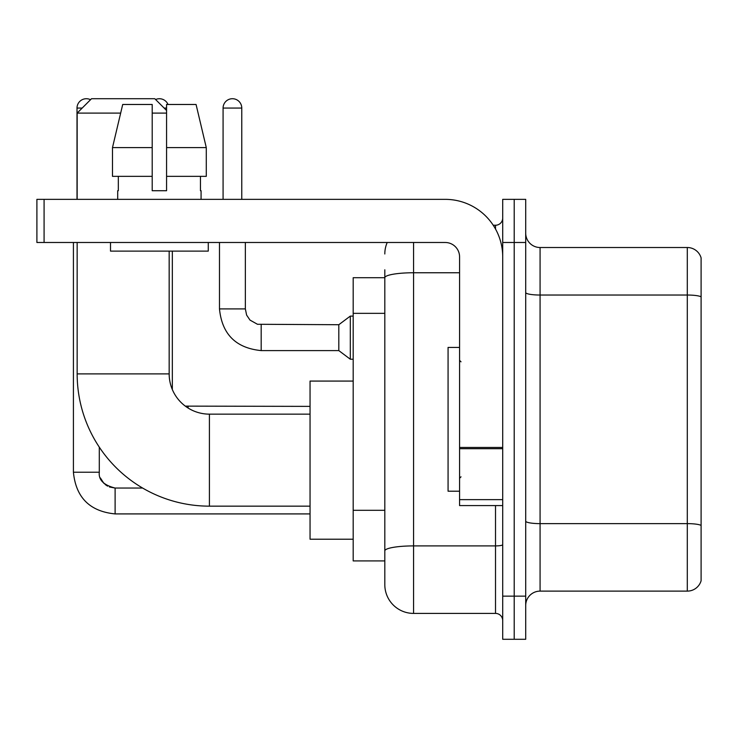 <?xml version="1.0" encoding="UTF-8"?>
<svg xmlns="http://www.w3.org/2000/svg" width="738" height="738" viewBox="0 0 738 738"><rect width="100%" height="100%" fill="white"/><g stroke="black" fill="none" stroke-linecap="round" stroke-linejoin="round"><path stroke-width="1.11" d="M413.566 242.488L413.566 613.407A28.754 28.754 0 0 1 384.812 584.653L384.812 269.804L384.812 277.709L353.188 277.709L353.188 560.926L384.812 560.926M502.707 596.147L502.707 639.283L514.202 639.283L514.202 596.147L514.202 639.283L525.705 639.283L525.705 596.147L514.202 596.147L514.202 242.488L514.202 596.147L502.707 596.147L502.707 242.488L514.202 242.488L514.202 199.352L514.202 242.488L525.705 242.488L525.705 596.147M525.705 242.488L525.705 199.352L502.707 199.352L502.707 242.488M413.566 613.407L495.512 613.407L495.512 505.576M493.224 225.238L495.512 225.238A7.186 7.186 0 0 0 502.707 218.042M384.812 584.653L384.812 555.899M459.571 272.756L413.566 272.756A28.754 4.991 180 0 0 384.812 277.746L384.812 269.804M502.707 620.593A7.186 7.186 0 0 0 495.512 613.407M384.812 253.983A28.754 28.754 0 0 1 387.21 242.488M525.705 605.492A14.373 14.373 0 0 1 540.078 591.12L687.299 591.12L687.299 247.516L540.078 247.516A14.373 14.373 0 0 1 525.705 233.143A14.373 14.373 0 0 0 540.078 247.516L540.078 591.12M701.1 257.866A14.373 14.373 0 0 0 687.299 247.516A14.373 14.373 0 0 1 701.1 257.866L701.1 580.769A14.373 14.373 0 0 1 687.299 591.12M525.705 292.543A14.373 2.5 0 0 0 540.078 295.034L687.299 295.034A14.373 2.5 180 0 1 701.1 296.833L701.1 259.02M206.28 176.354L206.28 147.6L196.068 104.473L206.28 147.6L206.28 176.354L166.576 176.354L166.576 104.473L196.068 104.473L206.28 147.6L166.576 147.6M310.052 506.157L209.417 506.157A132.268 132.268 0 0 1 77.158 373.889L77.158 242.488M209.417 506.157L209.417 414.147A40.258 40.258 0 0 1 169.168 373.889L169.168 251.114M120.654 113.098L77.158 113.098L91.53 98.717L154.786 98.717L166.576 110.506M166.576 113.098L152.203 113.098M77.158 199.352L77.158 113.098M353.188 381.076L310.052 381.076L310.052 539.22L353.188 539.22M77.01 199.352L77.01 108.062A9.345 9.345 0 0 1 90.543 99.713M73.413 242.488L73.413 472.228L99.298 472.228L99.298 447.145M155.598 99.529A9.345 9.345 0 0 1 168.015 104.473M223.079 199.352L223.079 108.062A9.345 9.345 0 0 1 232.424 98.717A9.345 9.345 0 0 1 241.769 108.062L241.769 199.352M261.178 350.596C235.883 348.096 221.981 334.203 219.481 308.908C221.981 334.203 235.883 348.096 261.178 350.596C235.883 348.096 221.981 334.203 219.481 308.908C221.981 334.203 235.883 348.096 261.178 350.596C235.883 348.096 221.981 334.203 219.481 308.908C221.981 334.203 235.883 348.096 261.178 350.596C235.883 348.096 221.981 334.203 219.481 308.908C221.981 334.203 235.883 348.096 261.178 350.596C235.883 348.096 221.981 334.203 219.481 308.908C221.981 334.203 235.883 348.096 261.178 350.596C235.883 348.096 221.981 334.203 219.481 308.908C221.981 334.203 235.883 348.096 261.178 350.596C235.883 348.096 221.981 334.203 219.481 308.908C221.981 334.203 235.883 348.096 261.178 350.596C235.883 348.096 221.981 334.203 219.481 308.908C221.981 334.203 235.883 348.096 261.178 350.596C235.883 348.096 221.981 334.203 219.481 308.908L245.357 308.908L246.612 315.08L249.998 320.089L257.47 324.277L338.807 324.72L338.807 350.596L261.178 350.596L261.178 324.748M338.807 324.72L350.31 316.095L350.31 359.221L353.188 359.221M502.707 505.576L459.571 505.576L459.571 447.44L502.707 447.44M502.707 256.861A57.509 57.509 0 0 0 445.199 199.352L44.086 199.352L44.086 242.488L445.199 242.488A14.373 14.373 0 0 1 459.571 256.861L459.571 447.44M44.086 242.488L36.9 242.488L36.9 199.352L44.086 199.352M166.576 190.727L152.203 190.727L166.576 190.727L166.576 176.354M117.693 190.727L118.32 190.727L117.693 190.727L117.693 199.352M201.077 190.727L200.459 190.727L201.077 190.727L201.077 199.352M200.459 176.354L200.459 190.727M152.203 147.6L112.49 147.6L122.711 104.473L152.203 104.473L152.203 190.727M118.32 190.727L118.32 176.354M110.506 242.488L110.506 251.114L208.273 251.114L208.273 242.488M152.203 176.354L112.49 176.354L112.49 147.6L122.711 104.473M459.571 347.432L448.067 347.432L448.067 491.204L459.571 491.204M384.812 313.346L353.188 313.346M384.812 510.309L353.188 510.309M502.707 544.662A7.186 1.245 0 0 1 495.512 545.908L413.566 545.908A28.754 4.991 180 0 0 384.812 550.899M495.512 229.02L495.512 225.238M701.1 525.428A14.373 2.5 180 0 0 687.299 523.629L540.078 523.629A14.373 2.5 0 0 1 525.705 521.129M77.158 373.889L169.168 373.889M109.408 486.979L115.11 488.039L115.11 513.916C89.815 511.416 75.913 497.523 73.413 472.228C75.913 497.523 89.815 511.416 115.11 513.916C89.815 511.416 75.913 497.523 73.413 472.228C75.913 497.523 89.815 511.416 115.11 513.916C89.815 511.416 75.913 497.523 73.413 472.228C75.913 497.523 89.815 511.416 115.11 513.916C89.815 511.416 75.913 497.523 73.413 472.228C75.913 497.523 89.815 511.416 115.11 513.916C89.815 511.416 75.913 497.523 73.413 472.228C75.913 497.523 89.815 511.416 115.11 513.916C89.815 511.416 75.913 497.523 73.413 472.228C75.913 497.523 89.815 511.416 115.11 513.916L310.052 513.916M77.01 108.062L82.186 108.062M164.131 108.062L166.576 108.062M188.144 406.407L188.144 408.059M245.357 308.908L245.357 242.488M223.079 108.062L241.769 108.062M502.707 448.695L459.571 448.695M459.571 499.635L502.707 499.635M310.052 414.147L209.417 414.147M142.609 488.039L115.11 488.039C103.698 485.161 98.422 479.894 99.298 472.228C98.422 479.894 103.698 485.161 115.11 488.039C103.698 485.161 98.422 479.894 99.298 472.228C98.422 479.894 103.698 485.161 115.11 488.039C103.698 485.161 98.422 479.894 99.298 472.228L99.307 472.744M100.359 477.92L103.947 483.427M105.091 484.46L107.6 486.139M172.332 389.526L172.332 251.114M185.312 406.121L310.052 406.38M338.807 350.596L350.31 359.221M219.481 308.908L219.481 242.488M350.31 316.095L353.188 316.095M461.01 361.814L459.571 360.375M461.01 476.822L459.571 478.261"/></g></svg>
